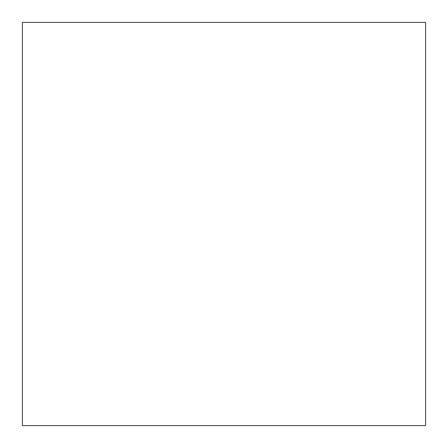 <?xml version="1.0" encoding="UTF-8"?>
<svg xmlns="http://www.w3.org/2000/svg" width="448" height="448" viewBox="0 0 448 448"><rect width="100%" height="100%" fill="white"/><g stroke="black" fill="none" stroke-linecap="round" stroke-linejoin="round"><path stroke-width="0.67" d="M22.4 22.4L22.4 425.6L425.6 425.6L425.6 22.4L22.4 22.4"/></g></svg>
